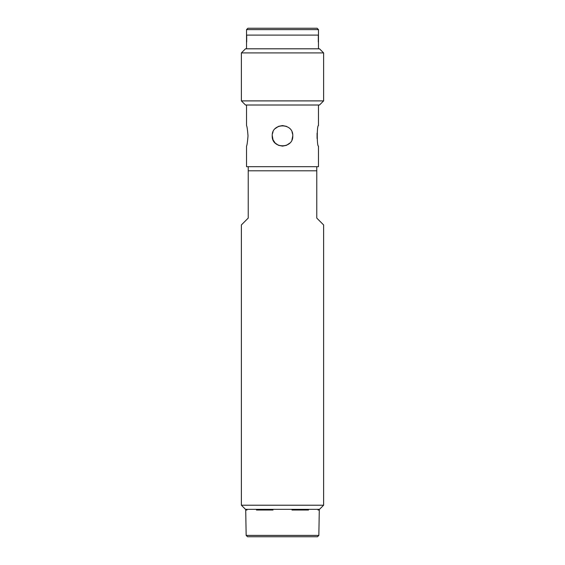 <?xml version="1.0" encoding="UTF-8"?>
<svg xmlns="http://www.w3.org/2000/svg" width="565" height="565" viewBox="0 0 565 565"><rect width="100%" height="100%" fill="white"/><g stroke="black" fill="none" stroke-linecap="round" stroke-linejoin="round"><path stroke-width="0.85" d="M319.507 105.005L245.493 105.005L241.382 100.895L323.618 100.895L319.507 105.005M241.382 52.919L323.618 52.919L319.507 48.809L245.493 48.809L241.382 52.919L241.382 100.895M246.686 41.958C246.51 46.379 246.51 46.379 246.686 41.958C246.51 46.379 246.51 46.379 246.686 41.958L246.686 35.101L318.314 35.101L246.686 35.101L246.686 41.958M318.314 41.958C318.49 46.379 318.49 46.379 318.314 41.958L318.314 35.101L318.314 41.958C318.49 46.379 318.49 46.379 318.314 41.958M323.618 505.223L241.382 505.223L245.493 509.34L319.507 509.34L323.618 505.223L323.618 224.941L316.767 218.09L316.767 170.792L248.233 170.792L248.233 166.682L246.524 166.682L246.524 146.123C247.011 145.516 247.512 142.09 248.021 135.847C247.512 129.597 247.011 126.172 246.524 125.564L246.524 105.005M318.476 105.005L318.476 125.564C316.859 124.929 316.859 146.759 318.476 146.123L318.476 166.682L316.767 166.682L316.767 170.792M317.078 133.213L317.078 138.474M272.217 135.847C271.581 149.104 293.419 149.104 292.783 135.847C293.419 122.584 271.581 122.584 272.217 135.847M292.783 135.847L291.971 139.838M289.774 143.1L286.448 145.339L282.5 146.123L278.552 145.339L275.233 143.114L273.008 139.788L272.231 135.36M272.408 133.891L273.029 131.85M275.233 128.573L278.552 126.348L282.5 125.564L286.533 126.391M292.034 131.998L292.635 134.159M248.233 170.792L248.233 218.09L241.382 224.941L241.382 505.223M248.233 166.682L316.767 166.682M282.5 536.75L247.527 536.75L317.474 536.75L318.844 535.401L246.156 535.401L247.527 536.75M318.844 535.401L319.289 510.026L318.031 510.026L318.046 509.34M292.027 509.34L292.02 510.026L308.511 510.026L308.518 509.34M256.482 509.34L256.489 510.026L272.98 510.026L272.973 509.34M246.156 535.401L245.711 510.026L246.969 510.026L246.954 509.34M318.476 29.62L246.524 29.62L247.894 28.25L317.106 28.25L318.476 29.62L318.476 48.809M323.618 52.919L323.618 100.895M246.524 29.62L246.524 48.809"/></g></svg>
